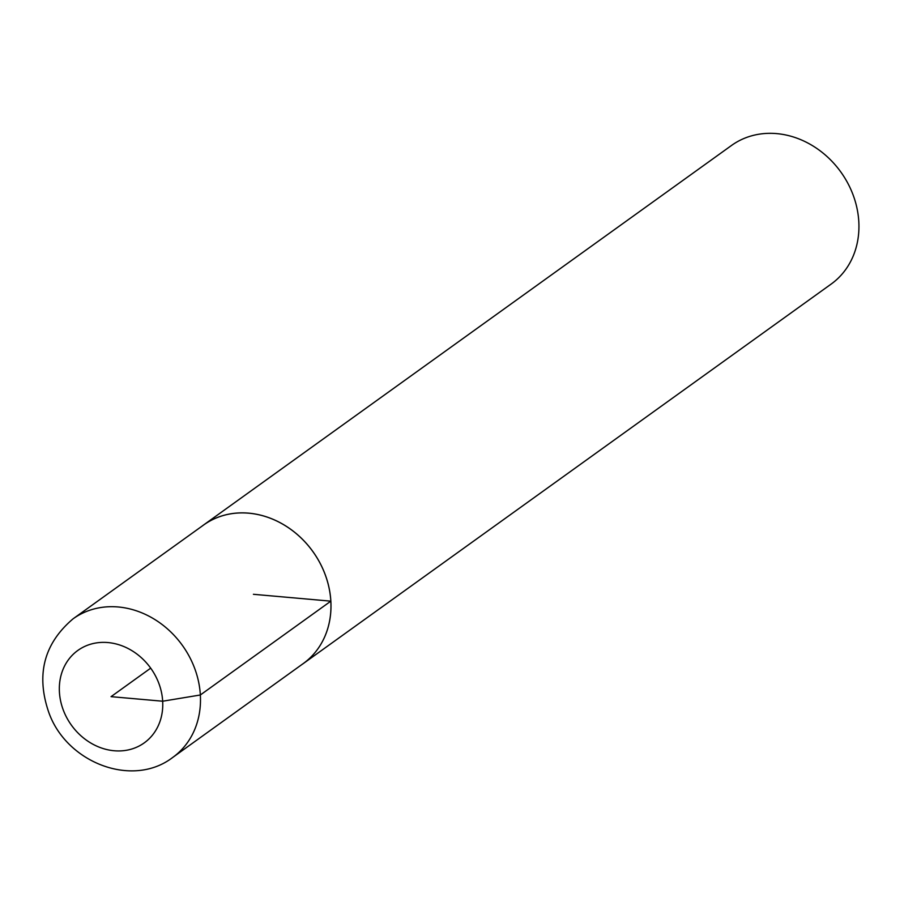 <?xml version="1.0" encoding="UTF-8"?>
<svg xmlns="http://www.w3.org/2000/svg" width="904" height="904" viewBox="0 0 904 904"><rect width="100%" height="100%" fill="white"/><g stroke="black" fill="none" stroke-linecap="round" stroke-linejoin="round"><path stroke-width="1.36" d="M301.721 664.666A85.36 73.247 -125.7 0 0 303.236 663.615L831.183 284.059A85.36 73.247 -125.7 0 0 858.8 221.616A85.36 73.247 -125.7 0 0 812.041 145.386A85.36 73.247 -125.7 0 0 731.528 145.454L203.581 524.998A85.36 73.247 -125.7 0 0 202.1 526.094M73.088 618.811C44.341 643.23 36.07 673.921 48.262 710.86C65.054 762.038 131.984 788.785 172.743 757.428A85.36 73.247 -125.7 0 0 200.349 694.984A85.36 73.247 -125.7 0 0 153.59 618.754A85.36 73.247 -125.7 0 0 73.088 618.811L203.615 525.009A85.326 73.224 -125.7 0 1 284.082 524.953A85.326 73.224 -125.7 0 1 330.83 601.16A85.326 73.224 -125.7 0 1 303.224 663.581A85.36 73.247 -125.7 0 0 330.853 601.16A85.36 73.247 -125.7 0 0 284.093 524.93A85.36 73.247 -125.7 0 0 203.581 524.998M150.685 668.158L111.045 696.656L162.675 701.221L200.349 694.984L330.83 601.16L253.414 594.301M162.675 701.221A56.907 48.827 -125.7 0 0 82.524 647.524A56.907 48.827 -125.7 0 0 87.925 741.212A56.907 48.827 -125.7 0 0 162.675 701.221M303.224 663.581L172.743 757.428"/></g></svg>
